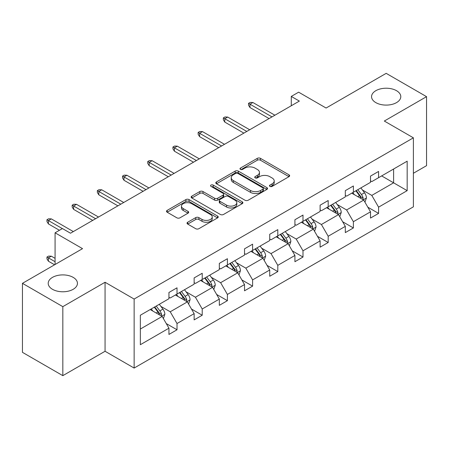 <?xml version="1.0" encoding="UTF-8"?>
<svg xmlns="http://www.w3.org/2000/svg" width="449" height="449" viewBox="0 0 449 449"><rect width="100%" height="100%" fill="white"/><g stroke="black" fill="none" stroke-linecap="round" stroke-linejoin="round"><path stroke-width="0.67" d="M73.165 277.37A14.621 8.441 0 0 0 57.236 275.54A14.621 8.441 0 0 0 48.211 283.336A14.621 8.441 0 0 0 52.494 289.308A14.621 8.441 0 0 0 68.422 291.137A14.621 8.441 0 0 0 77.447 283.336A14.621 8.441 0 0 0 73.165 277.37M396.506 90.687A14.621 8.441 0 0 0 380.578 88.863A14.621 8.441 0 0 0 371.553 96.658A14.621 8.441 0 0 0 375.835 102.625A14.621 8.441 0 0 0 391.764 104.454A14.621 8.441 0 0 0 400.789 96.658A14.621 8.441 0 0 0 396.506 90.687M269.928 186.391A1.571 0.904 0 0 0 272.15 186.391L288.993 176.665A2.239 1.296 0 0 0 289.65 175.75A2.239 1.296 0 0 0 288.993 174.835L260.459 158.357A2.239 1.296 0 0 0 257.288 158.357L240.445 168.083A1.571 0.904 0 0 0 239.985 168.723A1.571 0.904 0 0 0 240.445 169.363A1.571 0.904 0 0 0 242.662 169.363L244.84 168.106A7.173 4.142 0 0 1 254.987 168.106L257.367 169.481A7.173 4.142 0 0 1 259.466 172.405A7.173 4.142 0 0 1 257.367 175.334L255.184 176.597A1.571 0.904 0 0 0 254.729 177.237A1.571 0.904 0 0 0 255.184 177.877A1.571 0.904 0 0 0 257.406 177.877L259.584 176.62A7.173 4.142 0 0 1 269.731 176.62L272.111 177.989A7.173 4.142 0 0 1 274.21 180.919A7.173 4.142 0 0 1 272.111 183.849L269.928 185.106A1.571 0.904 0 0 0 269.473 185.746A1.571 0.904 0 0 0 269.928 186.391L269.928 185.106M413.389 173.263L426.55 165.664L426.55 96.658L386.174 73.344L326.092 108.035L298.636 92.18L291.283 96.423L291.283 105.751M62.826 375.656L105.06 351.27L105.06 282.264L62.826 306.65L62.826 375.656L22.45 352.342L22.45 283.336L82.532 248.651L55.075 232.801L55.075 264.5M62.826 306.65L22.45 283.336M187.693 222.244A2.239 1.296 0 0 0 187.037 223.159A2.239 1.296 0 0 0 187.693 224.073L195.697 228.698A2.239 1.296 0 0 0 198.868 228.698L217.574 217.9A2.239 1.296 0 0 0 218.231 216.979A2.239 1.296 0 0 0 217.574 216.064L189.04 199.592A2.239 1.296 0 0 0 185.869 199.592L167.163 210.39A2.239 1.296 0 0 0 166.506 211.305A2.239 1.296 0 0 0 167.163 212.22L176.833 217.804A2.239 1.296 0 0 0 180.004 217.804L188.008 213.185A2.239 1.296 0 0 0 188.664 212.27A2.239 1.296 0 0 0 188.008 211.356L183.214 208.583A6 3.463 0 0 1 181.458 206.136A6 3.463 0 0 1 185.156 202.937A6 3.463 0 0 1 191.695 203.689L210.48 214.532A6 3.463 0 0 1 212.237 216.979A6 3.463 0 0 1 208.532 220.178A6 3.463 0 0 1 201.999 219.432L198.868 217.625A2.239 1.296 0 0 0 195.697 217.625L187.693 222.244L187.693 224.073M55.075 232.801L62.422 228.558L70.499 233.216L299.36 101.087L291.283 96.423M105.06 282.264L134.133 299.051L413.389 137.826L413.389 206.832L134.133 368.057L134.133 299.051M426.55 96.658L384.316 121.039L413.389 137.826M245.002 200.232A2.239 1.296 0 0 0 248.174 200.232L266.88 189.433A2.239 1.296 0 0 0 267.537 188.518A2.239 1.296 0 0 0 266.88 187.603L238.34 171.125A2.239 1.296 0 0 0 235.169 171.125L216.463 181.924A2.239 1.296 0 0 0 215.806 182.844A2.239 1.296 0 0 0 216.463 183.759L245.002 200.232M211.625 186.728A1.571 0.904 0 0 1 213.213 186.947L213.213 185.083L242.224 201.831A2.239 1.296 0 0 1 242.881 202.752A2.239 1.296 0 0 1 242.224 203.666L223.518 214.465A2.239 1.296 0 0 1 220.347 214.465L191.813 197.992L191.813 196.157A2.239 1.296 0 0 0 191.156 197.072A2.239 1.296 0 0 0 191.813 197.992M191.813 196.157L199.816 191.538A2.239 1.296 0 0 1 202.987 191.538L214.56 198.217A2.239 1.296 0 0 0 217.731 198.217L223.046 195.152A2.239 1.296 0 0 0 223.703 194.237A2.239 1.296 0 0 0 223.046 193.323L210.996 186.363A1.571 0.904 0 0 1 210.536 185.723A1.571 0.904 0 0 1 211.501 184.887A1.571 0.904 0 0 1 213.213 185.083M140.352 315.232L168.942 298.725L168.942 292.479L177.018 287.815L177.018 294.061L194.136 284.178L194.136 277.931L202.213 273.267L202.213 279.514L219.331 269.63L219.331 263.383L227.407 258.719L227.407 264.972L244.525 255.083L244.525 248.836L252.602 244.177L252.602 250.424L269.726 240.541L269.726 234.288L277.796 229.63L277.796 235.877L294.92 225.993L294.92 219.746L302.996 215.082L302.996 221.329L320.115 211.445L320.115 205.199L328.191 200.535L328.191 206.781L345.309 196.898L345.309 190.651L353.385 185.987L353.385 192.234L370.504 182.35L370.504 176.103L378.58 171.439L378.58 177.692L407.17 161.185L407.17 190.651L378.58 207.157L378.58 213.404L370.504 218.068L370.504 211.821L353.385 221.705L353.385 227.952L345.309 232.61L345.309 226.363L328.191 236.247L328.191 242.499L320.115 247.158L320.115 240.911L302.996 250.795L302.996 257.041L294.92 261.705L294.92 255.459L277.796 265.342L277.796 271.589L269.726 276.253L269.726 270.006L252.602 279.89L252.602 286.136L244.525 290.8L244.525 284.554L227.407 294.437L227.407 300.684L219.331 305.348L219.331 299.096L202.213 308.985L202.213 315.232L194.136 319.89L194.136 313.643L177.018 323.527L177.018 329.779L168.942 334.438L168.942 328.191L140.352 344.697L140.352 315.232M175.402 294.993L187.351 301.896L170.233 311.78L160.882 306.381M170.233 311.78L177.018 323.527M187.351 301.896L194.136 313.643M168.942 297.232L170.233 297.979L177.018 294.061M200.596 280.451L212.551 287.349L195.427 297.232L186.082 291.833M195.427 297.232L202.213 308.985M212.551 287.349L219.331 299.096M194.136 282.685L195.427 283.431L202.213 279.514M225.791 265.903L237.746 272.801L220.622 282.685L211.277 277.291M220.622 282.685L227.407 294.437M237.746 272.801L244.525 284.554M219.331 268.137L220.622 268.884L227.407 264.972M250.985 251.356L262.94 258.254L245.822 268.137L236.471 262.744M245.822 268.137L252.602 279.89M262.94 258.254L269.726 270.006M244.525 253.595L245.822 254.342L252.602 250.424M276.186 236.808L288.135 243.712L271.016 253.595L261.666 248.196M271.016 253.595L277.796 265.342M288.135 243.712L294.92 255.459M269.726 239.048L271.016 239.794L277.796 235.877M301.38 222.261L313.329 229.164L296.211 239.048L286.86 233.648M296.211 239.048L302.996 250.795M313.329 229.164L320.115 240.911M294.92 224.5L296.211 225.246L302.996 221.329M326.575 207.713L338.529 214.616L321.405 224.5L312.061 219.101M321.405 224.5L328.191 236.247M338.529 214.616L345.309 226.363M320.115 209.952L321.405 210.699L328.191 206.781M351.769 193.171L363.724 200.069L346.6 209.952L337.255 204.559M346.6 209.952L353.385 221.705M363.724 200.069L370.504 211.821M345.309 195.405L346.6 196.151L353.385 192.234M381.65 175.918L393.599 182.816L371.8 195.405L362.45 190.011M371.8 195.405L378.58 207.157M407.17 190.651L393.599 182.816L393.599 169.02L407.17 161.185M105.06 351.27L134.133 368.057M370.504 180.863L371.8 181.604L378.58 177.692M140.352 329.033L162.156 316.444L150.207 309.541M162.156 316.444L168.942 328.191M367.843 207.202L378.58 213.404M342.643 221.75L353.385 227.952M317.449 236.297L328.191 242.499M292.254 250.845L302.996 257.041M267.06 265.387L277.796 271.589M241.865 279.935L252.602 286.136M216.665 294.482L227.407 300.684M191.47 309.03L202.213 315.232M166.276 323.577L177.018 329.779M270.556 186.61L272.111 185.712A7.173 4.142 0 0 0 274.21 182.782L274.21 180.919M259.466 172.405L259.466 174.274A7.173 4.142 0 0 1 257.367 177.203L255.812 178.096M288.965 176.682L260.459 160.22A2.239 1.296 0 0 0 257.288 160.22L241.068 169.587M266.846 189.45L238.34 172.988A2.239 1.296 0 0 0 235.169 172.988L216.497 183.776M262.918 189.158A1.571 0.904 0 0 0 263.372 188.518A1.571 0.904 0 0 0 262.918 187.878L237.869 173.415A1.571 0.904 0 0 0 235.646 173.415L233.351 174.74A7.173 4.142 0 0 0 231.246 177.669A7.173 4.142 0 0 0 233.351 180.599L250.469 190.483A7.173 4.142 0 0 0 260.616 190.483L262.918 189.158L262.918 191.021A1.571 0.904 0 0 0 263.372 190.382L263.372 188.518M231.246 177.669L231.246 179.533A7.173 4.142 0 0 0 233.351 182.462L233.351 180.599M262.918 191.021L260.616 192.352A7.173 4.142 0 0 1 250.469 192.352L233.351 182.462M191.841 198.009L199.816 193.401L199.816 191.538M223.703 194.237L223.703 196.101A2.239 1.296 0 0 1 223.046 197.016L217.731 200.086A2.239 1.296 0 0 1 214.56 200.086L202.987 193.401A2.239 1.296 0 0 0 199.816 193.401M213.213 186.947L242.196 203.683M226.571 205.154A6 3.463 0 0 0 233.11 205.9A6 3.463 0 0 0 236.808 202.701A6 3.463 0 0 0 235.052 200.254L228.434 196.432A2.239 1.296 0 0 0 225.263 196.432L219.954 199.502A2.239 1.296 0 0 0 219.297 200.417A2.239 1.296 0 0 0 219.954 201.332L226.571 205.154L226.571 207.017A6 3.463 0 0 0 233.11 207.769A6 3.463 0 0 0 236.808 204.57L236.808 202.701M219.297 200.417L219.297 202.28A2.239 1.296 0 0 0 219.954 203.195L219.954 201.332M226.571 207.017L219.954 203.195M212.237 216.979L212.237 218.848A6 3.463 0 0 1 208.532 222.047A6 3.463 0 0 1 201.999 221.295L198.868 219.488A2.239 1.296 0 0 0 195.697 219.488L187.721 224.09M181.458 206.136L181.458 207.999A6 3.463 0 0 0 183.214 210.446L183.214 208.583M187.979 213.202L183.214 210.446M217.546 217.917L189.04 201.455A2.239 1.296 0 0 0 185.869 201.455L167.191 212.242M364.947 202.196L366.435 197.908A6.05 3.497 -120 0 0 364.504 192.75L360.878 187.912M354.373 194.67L352.802 192.57M362.831 199.552L363.168 198.166A6.05 3.497 -120 0 0 361.434 194.524L357.808 189.68M356.293 190.556L360.283 195.887A3.081 1.779 60 0 1 360.844 196.819L363.168 198.166M355.872 190.803L359.497 195.641A6.05 3.497 60 0 1 361.007 198.503M271.982 116.892L249.986 104.19L249.986 107.547L248.533 105.218L248.533 103.354L249.986 104.19L252.894 102.512L274.889 115.213M249.986 107.547L269.074 118.57M248.533 103.354L250.149 102.423L252.894 102.512M339.753 216.744L341.24 212.45A6.05 3.497 -120 0 0 339.309 207.298L335.684 202.46M329.179 209.217L327.607 207.118M337.631 214.1L337.974 212.708A6.05 3.497 -120 0 0 336.239 209.071L332.614 204.228M331.098 205.103L335.089 210.429A3.081 1.779 60 0 1 335.65 211.367L337.974 212.708M330.677 205.35L334.303 210.188A6.05 3.497 60 0 1 335.807 213.045M314.558 231.291L316.045 226.998A6.05 3.497 -120 0 0 314.115 221.845L310.484 217.002M303.984 223.765L302.413 221.666M312.437 228.648L312.773 227.256A6.05 3.497 -120 0 0 311.045 223.619L307.419 218.775M305.898 219.651L309.894 224.977A3.081 1.779 60 0 1 310.45 225.914L312.773 227.256M305.477 219.892L309.103 224.736A6.05 3.497 60 0 1 310.613 227.592M246.787 131.439L224.792 118.738L224.792 122.094L223.338 119.765L223.338 117.902L224.792 118.738L227.699 117.06L249.695 129.761M224.792 122.094L243.88 133.117M223.338 117.902L224.955 116.965L227.699 117.06M221.593 145.987L199.597 133.286L199.597 136.642L198.144 134.313L198.144 132.444L199.597 133.286L202.505 131.608L224.5 144.309M199.597 136.642L218.685 147.665M198.144 132.444L199.754 131.512L202.505 131.608M289.364 245.833L290.845 241.545A6.05 3.497 -120 0 0 288.915 236.393L285.289 231.549M278.79 238.312L277.213 236.213M287.242 243.195L287.579 241.803A6.05 3.497 -120 0 0 285.85 238.161L282.219 233.323M280.704 234.198L284.694 239.525A3.081 1.779 60 0 1 285.255 240.462L287.579 241.803M280.283 234.44L283.908 239.283A6.05 3.497 60 0 1 285.418 242.14M196.398 160.534L174.397 147.833L174.397 151.19L172.944 148.855L172.944 146.991L174.397 147.833L177.304 146.155L199.305 158.856M174.397 151.19L193.491 162.212M172.944 146.991L174.56 146.06L177.304 146.155M264.169 260.381L265.651 256.093A6.05 3.497 -120 0 0 263.72 250.94L260.094 246.097M253.59 252.86L252.018 250.761M262.048 257.737L262.384 256.351A6.05 3.497 -120 0 0 260.65 252.708L257.024 247.87M255.509 248.746L259.5 254.072A3.081 1.779 60 0 1 260.061 255.01L262.384 256.351M255.088 248.987L258.714 253.831A6.05 3.497 60 0 1 260.224 256.688M171.204 175.076L149.203 162.381L149.203 165.737L147.749 163.402L147.749 161.539L149.203 162.381L152.11 160.697L174.111 173.398M149.203 165.737L168.296 176.754M147.749 161.539L149.365 160.607L152.11 160.697M238.969 274.928L240.456 270.64A6.05 3.497 -120 0 0 238.526 265.482L234.9 260.644M228.395 267.408L226.824 265.308M236.848 272.285L237.19 270.899A6.05 3.497 -120 0 0 235.456 267.256L231.83 262.418M230.315 263.294L234.305 268.62A3.081 1.779 60 0 1 234.866 269.557L237.19 270.899M229.894 263.535L233.519 268.373A6.05 3.497 60 0 1 235.029 271.235M146.004 189.624L124.008 176.923L124.008 180.279L122.555 177.95L122.555 176.087L124.008 176.923L126.915 175.245L148.911 187.946M124.008 180.279L143.096 191.302M122.555 176.087L124.171 175.155L126.915 175.245M213.775 289.476L215.262 285.182A6.05 3.497 -120 0 0 213.331 280.03L209.705 275.192M203.201 281.95L201.629 279.85M211.653 286.832L211.995 285.441A6.05 3.497 -120 0 0 210.261 281.804L206.635 276.96M205.12 277.836L209.111 283.167A3.081 1.779 60 0 1 209.672 284.099L211.995 285.441M204.699 278.083L208.325 282.921A6.05 3.497 60 0 1 209.829 285.777M120.809 204.172L98.814 191.47L98.814 194.827L97.36 192.498L97.36 190.634L98.814 191.47L101.721 189.792L123.716 202.493M98.814 194.827L117.902 205.85M97.36 190.634L98.976 189.703L101.721 189.792M188.58 304.024L190.067 299.73A6.05 3.497 -120 0 0 188.131 294.578L184.505 289.74M178.006 296.497L176.435 294.398M186.458 301.38L186.795 299.988A6.05 3.497 -120 0 0 185.067 296.351L181.441 291.508M179.92 292.383L183.91 297.709A3.081 1.779 60 0 1 184.472 298.647L186.795 299.988M179.499 292.63L183.125 297.468A6.05 3.497 60 0 1 184.634 300.325M95.615 218.719L73.619 206.018L73.619 209.374L72.166 207.045L72.166 205.176L73.619 206.018L76.526 204.34L98.522 217.041M73.619 209.374L92.707 220.397M72.166 205.176L73.776 204.244L76.526 204.34M163.385 318.566L164.867 314.278A6.05 3.497 -120 0 0 162.936 309.125L159.311 304.282M152.806 311.045L151.234 308.946M161.264 315.928L161.601 314.536A6.05 3.497 -120 0 0 159.866 310.893L156.241 306.055M154.725 306.931L158.716 312.257A3.081 1.779 60 0 1 159.277 313.194L161.601 314.536M154.304 307.172L157.93 312.016A6.05 3.497 60 0 1 159.44 314.872M48.419 261.223L46.965 258.888L46.965 257.024L48.582 256.093L51.326 256.188L48.419 257.866L48.419 261.223L54.587 264.781M46.965 257.024L55.075 261.705M51.326 256.188L55.075 258.349M62.344 228.603L48.419 220.566L48.419 223.922L46.965 221.593L46.965 219.724L48.419 220.566L51.326 218.888L73.327 231.589M48.419 223.922L59.436 230.281M46.965 219.724L48.582 218.792L51.326 218.888M272.111 185.712L272.111 183.849M255.184 177.877L255.184 176.597M257.367 177.203L257.367 175.334M240.445 169.363L240.445 168.083M257.288 160.22L257.288 158.357M260.459 160.22L260.459 158.357M288.993 176.665L288.993 174.835M216.463 183.759L216.463 181.924M235.169 172.988L235.169 171.125M238.34 172.988L238.34 171.125M266.88 189.433L266.88 187.603M250.469 192.352L250.469 190.483M260.616 192.352L260.616 190.483M202.987 193.401L202.987 191.538M214.56 200.086L214.56 198.217M217.731 200.086L217.731 198.217M223.046 197.016L223.046 195.152M242.224 203.666L242.224 201.831M195.697 219.488L195.697 217.625M198.868 219.488L198.868 217.625M201.999 221.295L201.999 219.432M188.008 213.185L188.008 211.356M167.163 212.22L167.163 210.39M185.869 201.455L185.869 199.592M189.04 201.455L189.04 199.592M217.574 217.9L217.574 216.064M363.286 199.816L366.395 198.02M361.434 194.524L364.504 192.75M357.774 196.634L359.497 195.641M338.091 214.364L341.201 212.568M336.239 209.071L339.309 207.298M332.58 211.182L334.303 210.188M312.897 228.911L316.006 227.115M311.045 223.619L314.115 221.845M307.385 225.729L309.103 224.736M287.697 243.459L290.806 241.663M285.85 238.161L288.915 236.393M282.191 240.277L283.908 239.283M262.502 258.007L265.612 256.211M260.65 252.708L263.72 250.94M256.991 254.824L258.714 253.831M237.308 272.549L240.417 270.758M235.456 267.256L238.526 265.482M231.796 269.366L233.519 268.373M212.113 287.096L215.223 285.3M210.261 281.804L213.331 280.03M206.602 283.914L208.325 282.921M186.919 301.644L190.028 299.848M185.067 296.351L188.131 294.578M181.407 298.462L183.125 297.468M161.719 316.191L164.828 314.395M159.866 310.893L162.936 309.125M156.207 313.009L157.93 312.016"/></g></svg>
